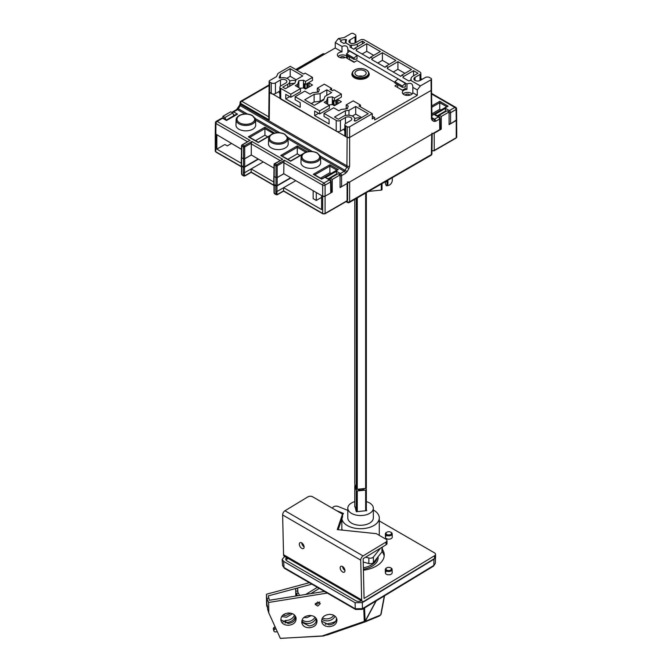 <?xml version="1.0" encoding="UTF-8"?>
<svg xmlns="http://www.w3.org/2000/svg" width="672" height="672" viewBox="0 0 672 672"><rect width="100%" height="100%" fill="white"/><g stroke="black" fill="none" stroke-linecap="round" stroke-linejoin="round"><path stroke-width="1.01" d="M331.229 191.486L332.245 192.074L325.088 196.207L325.088 185.128L330.582 181.952A1.705 0.983 179.1 0 0 331.078 181.247L331.246 192.251L330.742 192.94L325.088 196.207L322.686 196.207L316.285 192.52L316.285 200.432L313.16 198.626L313.16 190.714L283.752 173.729L283.928 161.876L277.183 165.774A0.848 0.487 180 0 1 275.982 165.774L275.982 177.526L274.151 176.467L274.151 175.778M440.252 129.293L341.578 186.69L340.074 186.967M440.252 129.301L440.093 118.306A1.705 0.983 179.1 0 1 439.589 119.02L435.725 121.254L434.011 121.414A1.705 1.386 -60 0 0 433.658 119.263L431.97 118.289L434.515 119.179L438.388 116.945L434.473 114.685L445.469 108.335L445.469 111.073L437.346 115.769M431.945 150.494A1.705 0.983 -0 0 0 434.221 150.427L456.246 137.718A1.705 0.983 -0 0 0 456.742 137.021L456.574 108.788A1.705 0.983 179.1 0 1 456.078 109.502L456.246 120.49A1.705 0.983 180 0 0 456.742 119.792L450.584 123.757L449.081 124.026M241.508 149.344L215.258 133.77L215.258 151.007A1.705 0.983 0 0 0 215.754 151.704A0.848 0.487 120 0 0 215.93 152.09L215.258 151.007M273.991 168.101L251.269 154.98L244.692 158.768L243.491 158.768L241.66 157.71L241.66 157.021M274.285 164.102A0.848 0.487 60 0 1 274.462 163.716L282.677 159.264L274.89 163.758L276.578 164.732L284.365 160.238L283.928 161.876M321.602 197.366L316.285 200.432M275.982 177.584L274.058 176.467A0.848 0.487 180 0 1 273.806 176.123L273.806 184.044A0.848 0.487 0 0 0 274.058 184.388L275.982 185.497L275.982 177.584A0.848 0.487 180 0 0 277.183 177.584L283.802 173.762M283.752 173.729L277.183 177.526L275.982 177.526M275.982 185.497A0.848 0.487 0 0 0 277.183 185.497L290.657 177.719M249.119 140.834L242.399 145.001L244.096 145.975L251.882 141.481L251.286 143.9L251.269 154.98M251.311 155.005L244.692 158.827A0.848 0.487 180 0 1 243.491 158.827L241.567 157.71A0.848 0.487 180 0 1 241.416 157.139M258.174 158.962L244.692 166.74A0.848 0.487 0 0 1 243.491 166.74L241.567 165.631A0.848 0.487 0 0 1 241.315 165.287L241.315 157.366M241.5 166.572L215.754 151.704L215.922 123.488A1.705 0.983 -179.1 0 1 215.426 122.783L215.258 133.77A1.705 0.983 180 0 0 215.754 134.476L216.838 135.097L216.838 149.134L241.315 163.262M319.906 155.434A9.702 5.603 180 0 1 320.51 157.273L317.31 152.947C312.976 150.948 308.65 150.948 304.324 152.947C302.098 154.367 301.022 155.812 301.115 157.273L300.947 162.574A9.87 5.695 0 0 0 303.836 166.706A9.87 5.695 0 0 0 314.672 167.924A9.87 5.695 0 0 0 320.678 162.574L320.51 157.273A9.702 5.603 180 0 1 314.605 162.532A9.702 5.603 180 0 1 303.954 161.339A9.702 5.603 180 0 1 301.115 157.273A9.702 5.603 180 0 1 301.72 155.434M254.932 117.919A9.702 5.603 180 0 1 255.536 119.767L252.336 115.433C248.002 113.434 243.676 113.434 239.341 115.433C237.124 116.852 236.048 118.297 236.141 119.767L235.973 125.059A9.87 5.695 0 0 0 238.862 129.192A9.87 5.695 0 0 0 249.698 130.41A9.87 5.695 0 0 0 255.704 125.059L255.536 119.767A9.702 5.603 180 0 1 249.631 125.026A9.702 5.603 180 0 1 238.98 123.824A9.702 5.603 180 0 1 236.141 119.767A9.702 5.603 180 0 1 236.746 117.919M287.414 136.676A9.702 5.603 180 0 1 288.019 138.524L284.819 134.19C280.493 132.191 276.158 132.191 271.832 134.19C269.606 135.61 268.54 137.054 268.632 138.524L268.456 143.816A9.87 5.695 0 0 0 271.345 147.949A9.87 5.695 0 0 0 282.19 149.167A9.87 5.695 0 0 0 288.196 143.816L288.019 138.524A9.702 5.603 180 0 1 282.122 143.774A9.702 5.603 180 0 1 271.471 142.582A9.702 5.603 180 0 1 268.632 138.524A9.702 5.603 180 0 1 269.237 136.676M330.742 192.94L330.582 181.952A1.705 0.983 -120 0 0 329.372 179.886L325.458 177.626L336.454 171.276L336.454 174.014L328.331 178.702M336.462 174.619L336.454 174.014M347.39 108.637L346.189 107.94L346.189 104.882L353.17 100.85L360.503 105.092L358.94 105.991L372.28 113.694L349.633 126.773A1.705 0.983 180 0 1 347.231 126.773L345.71 125.891A2.982 1.722 180 0 1 344.837 124.681L344.837 135.374A2.982 1.722 0 0 0 345.71 136.592L347.231 137.466A1.705 0.983 0 0 0 349.633 137.466L431.029 90.476L349.633 137.466L347.231 137.466L269.153 91.988A1.705 0.983 0 0 0 269.648 92.677L271.228 93.593A2.982 1.722 0 0 0 275.444 93.593L279.863 91.039A3.746 2.159 0 0 0 279.216 92.274A3.746 2.159 0 0 0 279.863 93.492M269.153 85.453L241.76 101.27A1.705 0.983 120 0 0 240.559 103.345L269.237 119.902L268.758 118.205L269.153 81.287A1.705 0.983 180 0 1 269.648 80.59L276.469 76.658L278.032 73.391L290.254 66.335L303.593 74.038L305.155 73.13L312.497 77.372L305.516 81.404L303.45 80.212L298.847 80.724L297.646 84.277L295.294 85.638L300.468 88.628L290.816 94.198L290.816 97.255L285.76 94.34L285.76 98.927L300.199 107.26L300.199 102.673L295.142 99.758L295.142 96.701L319.687 110.872L319.687 113.929L329.339 108.352L329.339 105.294L319.687 110.872M431.525 89.771L431.029 90.476A1.705 0.983 0 0 0 431.525 89.779L431.953 118.104A1.705 0.983 -0.9 0 1 431.458 118.81L431.029 79.783A1.705 0.983 180 0 0 431.525 79.086A1.705 0.983 180 0 0 431.029 78.389L429.509 77.515A2.982 1.722 180 0 0 425.3 77.515L420.277 80.413A3.746 2.159 0 0 1 414.985 80.413A3.746 2.159 0 0 1 413.893 78.884A3.746 2.159 0 0 1 414.985 77.356L420 74.458A2.982 1.722 180 0 0 420.874 73.24A2.982 1.722 180 0 0 420 72.022L364.535 40.001A2.982 1.722 180 0 0 360.326 40.001L355.303 42.899A3.746 2.159 0 0 1 350.011 42.899A3.746 2.159 0 0 1 348.911 41.37A3.746 2.159 0 0 1 350.011 39.841L355.026 36.943A2.982 1.722 180 0 0 355.9 35.725A2.982 1.722 180 0 0 355.026 34.516L353.447 33.6A1.705 0.983 180 0 0 351.044 33.6L344.224 37.54L338.318 38.581L335.252 42.571L341.981 46.452C345.929 45.007 347.894 46.141 347.869 49.854L347.869 52.651M290.816 94.198L280.736 88.385A2.982 1.722 180 0 1 279.863 87.167L279.863 97.86A2.982 1.722 0 0 0 280.736 99.078L336.202 131.107A2.982 1.722 0 0 0 340.418 131.107L344.837 128.554A3.746 2.159 0 0 0 344.19 129.788A3.746 2.159 0 0 0 344.837 130.998M436.212 115.114L434.473 114.685M445.477 111.686L445.469 111.107L445.981 111.401M446.695 106.705L439.74 102.69L439.74 101.321L448.132 106.168L431.92 115.525M446.922 106.84L448.132 106.168M431.794 107.285L439.74 102.69L439.74 109.292L440.975 110.006M431.894 113.828L439.74 109.292M235.771 114.601L237.527 114.156L226.531 120.464M325.458 177.626L330.229 179.802A1.705 0.983 -60 0 0 329.372 179.886L323.887 183.053A1.705 0.983 60 0 1 325.088 185.128A1.705 0.966 180 0 1 322.686 185.128A1.705 0.983 -60 0 1 323.887 183.053L284.365 160.238M314.521 174.989L313.312 174.317L329.885 164.749L338.276 169.588L321.703 179.155L313.312 174.317M336.84 170.134L329.885 166.118L329.885 164.749M337.067 170.268L338.276 169.588M314.748 174.854L329.885 166.118L329.885 172.721L331.12 173.435M320.468 178.156L329.885 172.721M306.029 152.342L306.642 152.006M302.291 154.518L290.657 161.238L280.711 155.492L297.276 145.925L307.23 151.67M281.912 156.164L280.711 155.492M300.082 155.509L297.276 153.888L297.276 145.925M287.86 159.331L297.276 153.888M269.581 136.03L258.292 142.548L248.338 136.802L264.911 127.235L274.604 133.132M249.539 137.474L248.338 136.802M255.494 140.641L264.911 135.206L264.911 127.235M273.655 133.652L274.865 132.98M264.911 135.206L267.708 136.819M347.231 182.036L349.633 182.036L432.197 133.963M333.808 105.378L333.934 104.874L335.798 104.908M290.816 97.255L300.468 91.686L300.468 88.628M318.604 113.299L314.639 115.592L314.639 111.006L319.687 113.929M314.639 115.592L329.078 123.934L329.078 119.347L324.022 116.432L324.022 113.375L336.202 120.406A2.982 1.722 180 0 0 340.418 120.406L345.433 117.508A3.746 2.159 0 0 1 349.516 117.037A3.746 2.159 0 0 1 351.826 119.036A3.746 2.159 0 0 1 350.725 120.565L345.71 123.463A2.982 1.722 180 0 0 344.837 124.681M279.863 87.167A2.982 1.722 180 0 1 280.736 85.949L285.751 83.051A3.746 2.159 0 0 0 286.852 81.522A3.746 2.159 0 0 0 284.542 79.531A3.746 2.159 0 0 0 280.459 79.993L275.444 82.891A2.982 1.722 180 0 1 271.228 82.891L269.648 81.984A1.705 0.983 180 0 1 269.153 81.287M280.384 78.028A6.636 3.83 180 0 1 289.741 81.522A6.636 3.83 180 0 1 287.801 84.235L282.752 87.15L285.424 88.696L294.882 83.236L296.041 79.792L302.753 75.911L290.203 68.67L280.417 74.323L279.199 77.473A0.848 0.487 0 0 0 280.384 78.028M309.011 86.058L309.851 86.545M304.937 88.704L305.054 88.2L307.087 88.141M335.798 100.321L335.958 104.815M337.89 102.732L338.73 103.211M397.925 84.739L397.564 87.444M349.23 59.539L349.591 56.826M354.371 62.093L349.591 59.329M397.446 84.462L394.918 85.915L402.352 90.208L405.359 88.469L406.955 89.393A5.275 3.049 0 0 0 403.88 90.258A5.275 3.049 0 0 0 402.335 92.408A5.275 3.049 0 0 0 405.594 95.222A5.275 3.049 0 0 0 411.34 94.567A5.275 3.049 0 0 0 412.843 92.795L417.287 95.357L417.287 89.93L420.353 85.94L431.029 79.783M420.353 85.94L410.684 80.363A1.361 0.79 0 0 0 410.752 80.329A1.361 0.79 0 0 0 411.146 79.775A1.361 0.79 0 0 0 411.121 79.624A6.636 3.83 180 0 1 410.995 78.884A6.636 3.83 180 0 1 412.944 76.171L417.992 73.256L413.566 70.703L403.763 76.364L401.722 75.18L411.524 69.518L397.925 61.673L388.122 67.334L386.072 66.15L395.884 60.488L382.402 52.71L372.599 58.372L370.558 57.196L369.65 58.363L356.051 50.518L356.958 49.342L366.761 43.68L380.36 51.534L370.558 57.196M356.958 49.342L354.908 48.157L364.72 42.496L362.401 41.16L357.353 44.075A6.636 3.83 180 0 1 351.389 45.133A1.361 0.79 0 0 0 350.154 45.343A1.361 0.79 0 0 0 350.095 45.377L345.652 42.815A1.361 0.79 0 0 0 346.114 42.227A1.361 0.79 0 0 0 346.097 42.109A6.72 3.881 180 0 1 346.03 41.563A6.72 3.881 180 0 1 346.5 40.135A0.848 0.487 0 0 0 345.484 39.48L341.057 40.16L338.318 38.581M372.28 113.694L372.28 118.978L374.69 117.583L374.69 119.944L417.287 95.357M346.189 104.882L348.256 106.075L347.357 108.738L341.208 109.427L338.848 110.788L333.673 107.797L324.022 113.375M355.698 106.478L348.978 110.351L345.4 110.754L334.513 117.037L338.335 119.246L343.392 116.332A6.636 3.83 180 0 1 350.624 115.5A6.636 3.83 180 0 1 354.715 119.036A6.636 3.83 180 0 1 354.236 120.464L355.622 121.002L368.239 113.719L355.698 106.478L355.698 114.122L352.304 116.08M328.7 104.933L332.472 104.605L332.472 100.019L334.396 101.128L334.396 98.07L332.329 96.877L327.718 97.398L326.525 100.951L324.173 102.312L329.339 105.294M337.89 99.674L341.376 101.682L334.396 105.714L332.472 104.605M289.733 96.634L285.76 98.927M299.83 88.259L303.593 87.931L303.593 83.345L305.516 84.454L305.516 81.404M309.011 83L312.497 85.016L305.516 89.04L303.593 87.931M296.873 70.157L335.252 47.998L341.981 51.878A5.275 3.049 0 0 0 338.906 52.744A5.275 3.049 0 0 0 337.361 54.902A5.275 3.049 0 0 0 340.62 57.716A5.275 3.049 0 0 0 346.366 57.053A5.275 3.049 0 0 0 347.71 55.742M394.918 82.446L357.017 60.564L354.01 62.294L346.576 58.01L349.104 56.549M352.313 72.727A8.677 5.006 0 0 0 351.893 74.281A8.677 5.006 0 0 0 357.244 78.91A8.677 5.006 0 0 0 366.702 77.826A8.677 5.006 0 0 0 369.247 74.281A8.677 5.006 0 0 0 368.819 72.727M406.955 89.393L406.955 83.966C410.903 82.513 412.868 83.647 412.843 87.368L412.843 92.795M412.885 86.848L412.843 87.368L417.287 89.93M403.049 93.937A5.275 3.049 180 0 1 403.88 93.316A5.275 3.049 180 0 1 411.34 93.316A5.275 3.049 180 0 1 412.18 93.937M406.955 83.966L347.869 49.854L347.911 49.333M402.352 87.284L405.359 86.94L405.359 83.286L397.925 78.994L394.918 81.732L394.918 83L402.352 87.284L402.352 86.016L405.359 83.286M354.01 59.38L357.017 59.035L357.017 55.381L349.591 51.089L346.576 53.819L346.576 55.087L354.01 59.38L354.01 58.111L357.017 55.381M354.01 58.111L346.576 53.819M402.352 86.016L394.918 81.732M372.28 116.197L374.69 117.583M360.503 105.092L360.503 106.898M340.267 57.624A2.293 1.327 180 0 1 340.897 56.952A2.293 1.327 180 0 1 343.232 56.624A2.293 1.327 180 0 1 344.786 57.683M338.075 56.431A5.275 3.049 180 0 1 338.906 55.801A5.275 3.049 180 0 1 346.366 55.801A5.275 3.049 180 0 1 347.206 56.431M341.981 51.878L341.981 46.452M335.252 47.998L335.252 42.571M341.057 41.857L341.057 40.16L340.679 41.639L340.427 41.202M340.679 41.639L343.787 43.428L345.652 42.815M350.095 45.377L350.154 47.107L354.01 49.333L354.908 48.157M386.072 66.15L385.174 67.326L371.7 59.548L372.599 58.372M401.722 75.18L400.814 76.356L387.215 68.502L388.122 67.334M410.684 80.363L408.82 80.976L402.864 77.54L403.763 76.364M304.508 83.874L304.508 88.46M303.45 87.847L303.45 80.212M298.847 87.688L298.847 80.724M297.646 86.999L297.646 84.277M305.516 84.454L312.497 80.43L312.497 77.372M309.011 87.024L309.011 82.446M307.801 83.135L307.801 87.721M306.919 83.647L306.919 88.049M305.054 84.193L305.054 88.2M362.401 41.16L362.401 43.84M373.741 55.348L366.761 51.324L362.107 54.012M366.761 51.324L366.761 43.68M377.748 63.042L382.402 60.354L382.402 52.71M382.402 60.354L389.264 64.31M393.271 72.005L397.925 69.317L397.925 61.673M397.925 69.317L404.905 73.34M413.566 70.703L413.566 75.81M408.92 81.026L410.995 79.834M405.241 95.13A2.293 1.327 180 0 1 405.871 94.458A2.293 1.327 180 0 1 408.206 94.139A2.293 1.327 180 0 1 409.76 95.197M355.698 114.122L361.62 117.541M360.57 118.146A5.275 3.049 0 0 0 354.69 118.667M345.4 110.754L345.4 115.534M348.978 110.351L348.978 115.24M289.741 84.193A5.275 3.049 180 0 1 294.479 83.471M289.741 85.63A5.275 3.049 0 0 0 290.296 85.882M286.734 78.313L290.203 76.314L296.134 79.733M295.739 80.682A5.275 3.049 0 0 0 289.716 81.152M280.417 74.323L280.417 78.019M290.203 68.67L290.203 76.314M334.396 101.128L341.376 97.104L341.376 94.046L334.034 89.804L332.472 90.712L330.061 89.317L331.632 88.418L324.29 84.176L317.31 88.208L319.376 89.401L318.478 92.064L312.329 92.753L309.968 94.114L304.794 91.123L295.142 96.701M341.376 94.046L334.396 98.07M314.126 94.349L304.676 99.809L314.303 105.37L323.753 99.91L324.92 96.457L331.632 92.585L326.819 89.804L320.107 93.685L314.126 94.349L314.126 101.993L311.296 103.631M318.511 91.963L317.31 91.266L317.31 88.208M337.89 103.698L337.89 99.112M332.329 104.521L332.329 96.877M327.718 104.362L327.718 97.398M326.525 103.673L326.525 100.951M333.388 100.548L333.388 105.134M333.934 100.867L333.934 104.874M336.68 99.809L336.68 104.395M331.632 88.418L331.632 90.224M314.126 101.993L320.107 101.321L320.107 93.685M326.819 95.365L326.819 89.804M324.047 99.044L320.107 101.321M258.476 159.138L244.516 167.194A0.848 0.487 180 0 1 243.314 167.194L241.744 166.295A0.848 0.487 180 0 1 241.643 165.673M244.516 167.194L244.516 172.754L243.314 172.746L243.314 167.194M263.29 161.918L251.135 168.932L273.806 182.02M243.314 172.746L243.272 175.232A0.848 0.496 0.9 0 0 244.474 175.241L244.516 172.754L251.135 168.932L251.185 172.057L273.983 185.228M241.744 171.158L241.744 171.847L241.744 171.158M243.617 176.005L241.786 174.376L243.625 175.997M233.848 115.702L232.798 112.98L230.74 111.796L222.919 116.306L222.919 117.961M231.403 143.506L227.279 145.883L224.876 144.497L216.838 149.134M295.772 180.676L276.998 191.512L275.797 191.503L276.108 194.754L274.268 193.133L274.235 185.052A0.848 0.487 180 0 1 274.126 184.43M290.959 177.895L276.998 185.951A0.848 0.487 180 0 1 275.797 185.951L274.235 185.052M276.998 185.951L276.965 193.998L277.553 194.342L283.567 190.865L283.618 187.69L321.602 209.614L321.602 195.586L322.686 196.207A1.705 0.983 180 0 0 325.088 196.207L325.088 213.436L347.105 200.726L347.105 183.498L340.074 187.564L340.074 174.913L332.245 179.432L332.245 192.074M329.423 179.34L330.196 178.248L332.245 179.432M330.196 178.248L338.016 173.729L340.074 174.913M347.609 182.801A1.705 0.983 180 0 1 347.105 183.498M232.798 112.98L224.977 117.499L222.919 116.306M224.977 117.499L225.742 119.473M434.221 133.199L434.221 150.427A0.848 0.487 60 0 1 434.045 150.822L456.07 138.104A0.848 0.487 -120 0 0 456.246 137.718L456.246 120.49L449.081 124.622L449.081 111.98L447.023 110.788L439.202 115.307L441.26 116.491L441.26 129.133L434.221 133.199A1.705 0.983 180 0 1 431.819 133.199M441.26 116.491L449.081 111.98M440.244 128.554L441.26 129.133M438.438 116.399L439.202 115.307M362.552 76.205A5.611 3.242 0 0 0 359.15 76.096A5.611 3.242 0 0 0 358.579 76.205M361.99 76.306A5.611 3.242 0 0 0 366.181 73.172A5.611 3.242 0 0 0 359.15 70.031A5.611 3.242 0 0 0 354.95 73.172A5.611 3.242 0 0 0 361.99 76.306M368.508 191.411L381.326 190.092A0.848 0.487 0 0 0 382.015 189.521L382.015 183.616L382.024 189.605M354.791 483.882A0.848 0.487 0 0 0 354.791 484.05L356.286 488.888A0.848 0.487 0 0 0 357.277 489.283L365.652 488.426A0.848 0.487 0 0 0 366.341 487.855L366.341 192.662M357.42 489.275A4.25 2.453 0 0 0 364.51 488.544M365.98 488.351L366.341 489.527A0.848 0.487 180 0 1 365.652 490.09L357.277 490.955A0.848 0.487 180 0 1 356.286 490.56L354.791 485.722A0.848 0.487 180 0 1 355.16 485.226M373.33 510.006A18.715 10.811 180 0 1 379.285 517.91L379.277 535.349M332.808 508.469A3.402 1.966 180 0 1 332.741 508.074A3.402 1.966 180 0 1 335.546 506.142A3.402 1.966 180 0 1 338.092 506.461L347.416 510.216A18.715 10.811 180 0 1 347.802 510.006M379.285 517.91A18.715 10.811 180 0 1 363.854 528.553A18.715 10.811 180 0 1 341.914 518.776M342.527 515.021A18.715 10.811 180 0 1 343.526 513.442L336.563 510.644M341.855 530.074L341.88 528.856L342.317 530.116M380.545 548.134L373.388 557.046A3.402 1.966 180 0 1 368.861 557.995L365.677 557.147M363.216 562.044L368.861 563.556A3.402 1.966 0 0 0 373.388 562.598L381.982 551.905A3.402 1.966 0 0 0 382.301 551.082L382.301 547.075M354.782 505.688L356.303 511.72L366.685 510.653L366.349 509.569M366.349 501.614A12.76 7.367 180 0 1 373.33 508.183A12.76 7.367 180 0 1 362.804 515.441A12.76 7.367 180 0 1 347.802 508.183A12.76 7.367 180 0 1 354.782 501.614M347.802 508.183L347.802 517.91A12.76 7.367 0 0 0 362.804 525.168A12.76 7.367 0 0 0 373.33 517.91L373.33 508.183M435.338 563.304L433.843 565.412L362.468 608.664L355.253 608.773L284.046 567.571L282.559 565.597L284.399 568.277L355.597 609.479A1.705 0.983 -59.9 0 1 355.253 608.773L355.102 602.734L362.317 602.624L433.978 559.205L433.843 565.412A1.705 0.958 -121.2 0 1 433.524 566.135L435.338 563.304L435.473 557.575M435.28 557.886L433.978 559.205M284.39 568.277A1.705 0.983 120.1 0 1 284.046 567.571L283.618 561.372L355.102 602.734M283.618 561.372L282.131 559.381L284.693 556.45M286.633 557.575A4.25 2.52 -1.3 0 0 285.734 559.171A4.25 2.52 -1.3 0 0 286.978 560.893L355.832 600.726A4.25 2.52 -1.3 0 0 361.452 600.852M286.037 560.053A4.25 2.52 178.7 0 1 287.028 559.112L288.137 558.44M363.384 569.192A19.312 11.432 -1.3 0 0 378.034 556.819M363.35 567.748A18.295 10.828 -1.3 0 0 371.7 564.799A18.295 10.828 -1.3 0 0 376.984 558.121M379.285 520.926L434.532 552.888A3.402 2.016 178.7 0 1 435.523 554.274A3.402 2.016 178.7 0 1 434.524 555.744L364.064 598.441L363.14 558.684L386.022 544.816A3.402 2.016 -1.3 0 0 387.022 543.346L386.963 540.599A3.402 2.016 178.7 0 1 385.963 542.069L363.073 555.937A3.402 1.966 -59.9 0 0 360.73 560.137L282.626 514.954L283.55 554.711A3.402 1.966 120.1 0 0 284.256 556.198L362.359 601.381A3.402 1.966 -59.9 0 1 361.654 599.894L360.73 560.137M301.846 543.623L302.308 543.346M386.442 535.769A3.402 2.016 -1.3 0 0 385.451 537.239A3.402 2.016 -1.3 0 0 387.568 539.045A3.402 2.016 -1.3 0 0 391.255 538.549A3.402 2.016 -1.3 0 0 392.255 537.079L392.171 533.795A3.402 2.016 178.7 0 1 391.499 535.038A3.402 2.016 178.7 0 1 386.744 535.517A3.402 2.016 178.7 0 1 385.367 533.954A3.402 2.016 178.7 0 1 386.047 532.711A3.402 2.016 178.7 0 1 386.434 532.442A3.402 2.016 178.7 0 1 386.686 532.316M386.375 571.402A3.402 2.016 -1.3 0 0 385.375 572.872A3.402 2.016 -1.3 0 0 387.492 574.678A3.402 2.016 -1.3 0 0 391.18 574.182A3.402 2.016 -1.3 0 0 392.179 572.712L392.104 569.419A3.402 2.016 178.7 0 1 391.432 570.662A3.402 2.016 178.7 0 1 386.669 571.141A3.402 2.016 178.7 0 1 385.3 569.579A3.402 2.016 178.7 0 1 385.972 568.336A3.402 2.016 178.7 0 1 386.358 568.075A3.402 2.016 178.7 0 1 386.61 567.941M342.745 567.428A25.528 15.112 -1.3 0 0 344.03 567.983M363.409 570.2A25.528 15.112 -1.3 0 0 376.765 565.832A25.528 15.112 -1.3 0 0 384.258 554.812A25.528 15.112 -1.3 0 0 382.301 549.242M386.963 540.599A3.402 2.016 178.7 0 0 385.963 539.221L376.354 533.66L337.26 529.595L342.51 514.08L312.665 496.818A3.402 2.016 178.7 0 0 307.86 496.885L284.97 510.754A3.402 1.966 120.1 0 0 282.626 514.954M435.523 554.274L435.59 557.012A3.402 2.016 -1.3 0 1 434.591 558.482L364.132 601.18A3.402 1.966 -59.9 0 1 362.359 601.381M299.309 544.219A3.402 1.907 -121.2 0 0 300.863 547.621A3.402 1.907 -121.2 0 0 303.475 548.52A3.402 1.907 -121.2 0 0 304.114 547A3.402 1.907 -121.2 0 0 302.56 543.589A3.402 1.907 -121.2 0 0 299.947 542.699A3.402 1.907 -121.2 0 0 299.309 544.219M340.166 567.857A3.402 1.907 -121.2 0 0 341.72 571.259A3.402 1.907 -121.2 0 0 344.333 572.158A3.402 1.907 -121.2 0 0 344.971 570.637A3.402 1.907 -121.2 0 0 343.417 567.227A3.402 1.907 -121.2 0 0 340.805 566.336A3.402 1.907 -121.2 0 0 340.166 567.857M338.218 529.687L342.569 516.818L342.51 514.08M344.963 570.478A3.402 1.907 58.8 0 1 342.586 566.546M304.114 546.848A3.402 1.907 58.8 0 1 301.728 542.909M382.133 551.678A25.528 15.112 178.7 0 1 384.182 556.189M387.064 570.268A2.722 1.613 178.7 0 1 386.509 568.016A2.722 1.613 178.7 0 1 386.812 567.806A2.722 1.613 178.7 0 1 390.314 567.63A2.722 1.613 178.7 0 1 390.508 567.722A2.722 1.613 178.7 0 1 390.869 569.881A2.722 1.613 178.7 0 1 387.064 570.268M390.734 567.848A3.402 2.016 178.7 0 1 390.978 567.966A3.402 2.016 178.7 0 1 392.104 569.419M387.131 534.643A2.722 1.613 178.7 0 1 386.576 532.392A2.722 1.613 178.7 0 1 386.887 532.182A2.722 1.613 178.7 0 1 390.382 532.006A2.722 1.613 178.7 0 1 390.575 532.098A2.722 1.613 178.7 0 1 390.944 534.257A2.722 1.613 178.7 0 1 387.131 534.643M390.802 532.224A3.402 2.016 178.7 0 1 391.045 532.342A3.402 2.016 178.7 0 1 392.171 533.795M384.653 182.087L386.131 181.936A4.25 0.613 -95.9 0 0 386.408 181.079M387.08 180.692A8.081 1.159 84.1 0 1 387.106 181.507A8.081 1.159 84.1 0 1 386.526 185.749A8.081 1.159 84.1 0 1 385.148 182.036M392.314 177.668L392.297 180.516M384.308 595.963L380.78 614.628A0.848 0.479 10.7 0 0 381.049 614.351L379.378 616.014L364.812 621.995A1.705 1.705 0 0 1 364.72 622.028L364.274 621.432A1.705 1 8.9 0 0 365.291 621.281A1.705 1.025 67.7 0 1 364.812 621.995A1.705 1.025 67.7 0 1 364.736 622.02L323.291 636.04L280.333 638.341L268.808 612.931L267.599 609.286L267.532 606.404A33.852 20.042 -1.3 0 1 266.952 604.682L266.465 594.233L309.322 582.7M327.365 634.922L322.804 635.754L364.283 621.398A1.705 1.016 -2.4 0 0 365.106 621.214L365.291 621.256A1.705 1 -171.1 0 1 364.283 621.398L363.737 608.429M322.762 635.939L280.333 638.4M266.708 604.85L266.692 605.808L266.708 604.85M267.557 607.715L266.692 605.808L266.624 602.935A33.852 20.042 -1.3 0 0 266.952 604.682L266.801 598.5L268.817 598.072L266.801 598.5L268.607 602.456L268.808 612.931M324.442 591.452L269.388 600.256L268.254 595.888L311.833 584.153M327.256 593.074L268.607 602.456M301.728 622.222L309.053 625.951C313.774 625.388 316.277 623.196 316.579 619.374L316.571 619.164M280.846 619.735L288.162 623.448C292.874 622.885 295.386 620.693 295.688 616.871L295.68 616.686M315.328 603.506L317.318 604.145L319.83 601.952M321.644 621.146L328.978 624.884C333.69 624.322 336.202 622.129 336.504 618.307L336.496 618.089M314.706 616.972L314.723 617.618M295.957 596.005L295.638 588.58L297.654 588.26L297.923 593.183M295.638 588.58L295.814 596.03M311.405 615.602L306.894 617.61L303.878 617.568M292.505 613.746L286.549 617.224L281.719 616.552M295.84 591.158L297.872 590.94M290.825 613.2L286.07 615.401L282.786 615.292M380.78 614.628L379.218 616.073L364.879 621.953M301.77 622.65C302.593 626.044 305.172 627.74 309.523 627.74C314.622 627.068 317.117 624.683 316.999 620.575C316.184 617.182 313.597 615.485 309.254 615.485C304.156 616.148 301.661 618.542 301.77 622.65L301.871 623.146M316.999 620.575L316.856 619.903M280.888 620.18C281.711 623.574 284.29 625.271 288.641 625.279C293.74 624.607 296.234 622.213 296.117 618.106C295.302 614.712 292.715 613.015 288.372 613.015C283.273 613.687 280.778 616.073 280.888 620.18L280.963 620.575M296.117 618.106L295.974 617.442M315.235 604.372L317.73 601.978L320.309 603.674L317.814 606.068L315.26 604.514M321.695 621.566C322.51 624.96 325.097 626.657 329.44 626.657C334.538 625.993 337.033 623.599 336.924 619.492C336.101 616.098 333.522 614.401 329.179 614.401C324.072 615.073 321.577 617.459 321.695 621.566L321.77 621.961M336.924 619.492L336.781 618.828M316.151 621.55L316.075 618.341M296.47 595.921L296.411 593.342L298.444 593.124L299.477 595.442M297.486 595.762L296.411 593.342M284.995 623.07L286.112 622.39A7.661 6.115 165.4 0 0 295.126 615.989L295.142 615.804M310.817 593.628L319.242 588.445M335.664 621.264A11.911 9.509 -14.6 0 1 331.153 623.028L325.164 624.28M277.351 631.873A4.25 3.394 165.4 0 0 275.663 631.882A1.705 1.361 -14.6 0 1 274.63 629.429L275.898 628.648M301.837 620.852A7.661 6.115 165.4 0 0 309.49 623.398A7.661 6.115 165.4 0 0 315.89 618.097M321.972 619.055A7.661 6.115 165.4 0 0 329.087 620.676A7.661 6.115 165.4 0 0 335 616.19M286.112 622.39L285.6 620.407L282.887 622.07M294.42 614.998A7.661 6.115 -14.6 0 1 285.6 620.407M275.083 626.85L274.117 627.438L274.63 629.429M274.117 627.438A1.705 1.361 165.4 0 0 273.336 628.967L273.848 630.958M317.318 587.328L305.768 594.434M314.966 617.173A7.661 6.115 -14.6 0 1 302.165 619.836M333.816 615.384A7.661 6.115 -14.6 0 1 322.56 617.887M283.567 190.865L322.686 213.436L322.686 185.128L283.769 162.658M313.16 190.714L316.285 192.52M277.183 177.584L277.183 185.497M274.058 176.467L274.058 184.388M280.031 160.499L251.286 143.9M244.692 158.827L244.692 166.74M241.567 157.71L241.567 165.631M243.491 166.74L243.491 158.827M247.54 141.742L215.922 123.488A1.705 0.983 120 0 1 217.123 121.414L250.186 140.507M226.531 120.506L222.617 118.247L217.123 121.414A1.705 0.983 60 0 0 216.275 121.33A1.705 1.705 0 0 0 215.426 122.783M226.531 119.935L223.465 118.163A1.705 0.983 120 0 0 222.617 118.247A1.705 0.983 -120 0 0 221.768 118.163L216.275 121.33M336.454 171.276L340.368 173.536L344.24 171.301L320.519 157.609M251.882 141.481L282.677 159.264M244.91 113.954L237.485 109.662L233.612 111.896L237.527 114.156M309.884 151.469L288.036 138.852M277.402 132.712L255.545 120.095M336.966 174.334L336.454 174.04M339.452 174.56A1.705 0.983 -60 0 1 340.368 173.536A1.705 0.983 60 0 1 341.578 175.61A1.705 0.966 180 0 1 340.074 175.871M341.578 186.69L341.578 175.61L345.442 173.376A1.705 0.983 -120 0 0 344.24 171.301L346.895 167.236L240.173 105.622L240.542 104.454L347.231 166.051A1.705 0.966 0 0 0 349.633 166.051L349.633 126.773M431.936 118.272A1.705 1.386 120 0 1 432.18 120.355L431.458 118.81M432.18 120.355L434.011 121.414M440.093 118.314A1.705 1.705 0 0 0 439.236 116.861A1.705 0.983 -60 0 0 438.388 116.945A1.705 0.983 -120 0 1 439.589 119.02L439.757 130.007M320.275 156.08L347.138 171.57L345.442 173.376M347.138 171.57L348.944 168.412L346.895 167.236L347.231 126.773M349.633 166.051L348.944 168.412M237.72 108.402L238.342 108.772L240.173 105.622L239.56 105.26L236.628 109.578A1.705 0.983 -120 0 1 237.485 109.662L238.342 108.772L247.405 114.005M255.301 118.566L279.896 132.762M287.792 137.323L312.379 151.519M236.628 109.578L232.764 111.812A1.705 0.983 60 0 1 233.612 111.896A1.705 0.983 120 0 0 232.688 112.921M240.559 103.345A1.705 0.983 -179.1 0 1 240.064 102.64L240.047 103.748A1.705 0.983 0.9 0 0 240.542 104.454L240.559 103.345M269.237 119.902L269.648 81.984M269.153 84.882L240.912 101.186A1.705 0.983 60 0 1 241.76 101.27L268.775 116.861M324.173 54.39L323.568 54.037L296.26 69.804M324.677 54.104L324.416 53.953A1.705 0.983 120 0 0 323.568 54.037A1.705 0.983 -120 0 0 322.72 53.953L295.764 69.518M431.945 117.692L434.515 119.179A1.705 0.983 60 0 1 435.725 121.254M421.966 79.439L420.874 79.472M445.469 108.335L449.383 110.594L454.877 107.428L431.592 93.988M431.768 105.924L439.74 101.321M448.468 111.619A1.705 0.983 -60 0 1 449.383 110.594A1.705 0.983 60 0 1 450.584 112.669A1.705 0.966 180 0 1 449.081 112.938M450.584 123.757L450.584 112.669L456.078 109.502A1.705 0.983 -120 0 0 454.877 107.428A1.705 0.983 -60 0 1 455.725 107.344A1.705 1.705 0 0 1 456.574 108.797M422.218 79.296L421.873 79.094A0.848 0.487 120 0 0 421.453 79.136A0.848 0.487 -120 0 0 421.025 79.094L420.874 79.187M234.629 115.256L233.402 114.542M274.151 176.467L274.285 164.791L275.982 165.774A0.848 0.487 -60 0 1 276.578 164.732A0.848 0.487 60 0 1 277.183 165.774L277.183 177.526M274.042 164.447A0.848 0.848 0 0 1 274.462 163.716A0.848 0.487 60 0 1 274.89 163.758A0.848 0.487 120 0 0 274.285 164.791A0.848 0.487 -179.3 0 1 274.042 164.438L273.899 176.114M251.446 143.119L244.692 147.017A0.848 0.487 180 0 1 243.491 147.017A0.848 0.487 -60 0 1 244.096 145.975A0.848 0.487 60 0 1 244.692 147.017L244.692 158.768M241.66 157.71L241.802 146.034L243.491 147.017L243.491 158.768M241.802 145.345A0.848 0.487 60 0 1 242.399 145.001A0.848 0.487 120 0 0 241.802 146.034A0.848 0.487 -179.3 0 1 241.55 145.681L241.416 157.366M317.066 153.09A8.845 5.107 180 0 1 317.066 160.314A8.845 5.107 180 0 1 304.559 160.314A8.845 5.107 180 0 1 304.559 153.09A8.845 5.107 180 0 1 317.066 153.09M252.092 115.584A8.845 5.107 180 0 1 252.092 122.808A8.845 5.107 180 0 1 239.585 122.808A8.845 5.107 180 0 1 239.585 115.584A8.845 5.107 180 0 1 252.092 115.584M305.794 152.208L297.276 147.294L282.139 156.03M273.386 133.501L264.911 128.604L249.774 137.34M284.584 134.333A8.845 5.107 180 0 1 284.584 141.557A8.845 5.107 180 0 1 272.068 141.557A8.845 5.107 180 0 1 272.068 134.333A8.845 5.107 180 0 1 284.584 134.333M346.534 201.34L347.231 201.743A1.705 1 0 0 0 349.633 201.743A1.705 0.983 60 0 1 349.28 202.507L431.046 155.308A1.705 0.983 -120 0 0 431.399 154.543A1.705 0.983 0.9 0 0 431.894 153.863L432.188 134.375M347.231 200.894L347.231 201.743A1.705 0.983 -60 0 0 347.584 202.507L346.046 201.625M431.693 134.66L431.399 154.543L349.633 201.743L349.633 182.036M280.736 88.385L280.736 99.078M336.202 131.107L336.202 120.406M350.011 39.841L350.011 42.899M355.026 43.042L355.026 36.943M420 80.556L420 74.458M414.985 77.356L414.985 80.413M345.433 123.648L345.433 117.508M340.418 120.406L340.418 131.107M345.71 125.891L345.71 136.592M271.228 93.593L271.228 82.891M275.444 82.891L275.444 93.593M280.459 86.134L280.459 79.993M345.484 42.991L345.484 39.48M351.389 45.133L351.38 47.813M357.353 46.754L357.353 44.075M287.801 87.326L287.801 84.235M242.147 175.148L241.534 174.04A0.848 0.479 -0.9 0 0 241.786 174.376L241.744 166.295M244.474 175.241L245.07 175.585L251.185 172.057M245.07 175.585A0.848 0.487 60 0 1 244.894 175.963L243.625 176.005M274.638 193.906L274.025 192.797A0.848 0.479 -0.9 0 0 274.268 193.133L275.764 193.99A0.848 0.496 0.9 0 0 276.965 193.998M322.686 213.436A1.705 0.983 0 0 0 325.088 213.436A0.848 0.487 60 0 1 324.912 213.83L322.862 213.83A0.848 0.487 -60 0 1 322.686 213.436M277.553 194.342A0.848 0.487 60 0 1 277.376 194.72L276.108 194.754M275.797 191.503L275.797 185.951M323.282 213.788A0.848 0.487 -60 0 1 322.862 213.83L283.567 191.142L277.376 194.72M346.928 201.113A0.848 0.487 -120 0 0 347.105 200.726A1.705 0.983 0 0 0 347.609 200.029L346.928 201.113L324.912 213.83M432.415 150.78A0.848 0.487 -60 0 1 431.945 150.78L434.045 150.822M366.341 69.972A8.341 4.813 180 0 1 368.903 73.45A8.341 4.813 180 0 1 362.678 78.103A8.341 4.813 180 0 1 362.426 78.137A8.341 4.813 180 0 1 352.229 73.45A8.341 4.813 180 0 1 354.791 69.972M362.586 77.633A7.997 4.62 180 0 1 352.825 74.34A7.997 4.62 180 0 1 358.546 68.704A7.997 4.62 180 0 1 368.306 72.005A7.997 4.62 180 0 1 362.586 77.633M381.326 190.092L381.326 184.01M356.286 488.888L356.286 198.467M357.277 197.896L357.277 489.283M365.652 488.426L365.652 193.057M354.782 483.966L354.782 199.34L354.791 484.05M365.652 510.754L365.652 490.09M366.341 489.695L366.341 510.686M354.791 485.722L354.791 506.848M356.286 511.678L356.286 490.56M357.277 490.955L357.277 511.619M381.982 551.905L381.982 547.26M368.861 563.556L368.861 557.995M373.388 557.046L373.388 562.598M362.317 602.624L362.468 608.664A1.705 0.958 58.8 0 1 362.149 609.386L433.524 566.135M286.994 557.785L287.028 559.112M283.55 554.711L361.654 599.894M284.97 510.754L363.073 555.937M386.022 544.816L385.963 542.069M434.591 558.482L434.524 555.744M392.406 180.071C391.902 183.431 390.222 185.287 387.358 185.657A8.081 1.159 -95.9 0 0 387.946 181.423A8.081 1.159 -95.9 0 0 387.895 180.214M327.583 634.847L364.703 622.028M380.629 614.989L365.291 621.281L376.236 600.852M375.934 601.037L365.106 621.214L364.552 607.933M384.527 595.829L381.049 614.225A0.848 0.479 10.7 0 1 381.049 614.351L384.56 595.812M232.764 111.812A1.705 1.705 0 0 0 232.075 112.56M240.047 103.748L239.56 105.26M324.416 53.953A1.705 1.705 0 0 0 322.72 53.953M439.236 116.861L436.178 115.088M431.584 93.408L455.725 107.344M421.873 79.094A0.848 0.848 0 0 0 421.025 79.094M447.275 106.369L431.911 115.24M240.912 101.186A1.705 1.705 0 0 0 240.064 102.64M226.531 119.927L235.822 114.568M223.474 118.163A1.705 1.705 0 0 0 221.768 118.163M331.078 181.255A1.705 1.705 0 0 0 330.229 179.802M249.136 140.826L241.979 144.959A0.848 0.848 0 0 0 241.55 145.69M337.42 169.798L321.703 178.87L314.168 174.518M306.382 151.872L305.416 152.426M303.047 153.796L290.657 160.944L281.56 155.694M270.119 135.433L258.292 142.262L249.194 137.004M347.584 202.507A1.705 1.705 0 0 0 349.28 202.507M431.046 155.308A1.705 1.705 0 0 0 431.894 153.854M420.874 80.069L420.874 73.24M431.525 89.779L431.525 79.086M346.03 42.496L346.03 41.563M410.995 80.128L410.995 78.884M354.715 121.111L354.715 119.036M289.741 86.201L289.741 81.522M355.9 42.554L355.9 35.725M241.5 165.942L241.534 174.04M241.5 166.849L215.93 152.09M273.983 185.497L251.185 172.334L244.894 175.963M274.025 192.797L273.983 184.699M347.609 183.212L347.609 200.029M456.742 137.021L456.07 138.104M352.229 75.667L352.229 73.45C352.481 70.98 354.572 69.384 358.495 68.645C364.577 68.233 368.046 69.829 368.903 73.45L368.903 75.667M366.349 487.939L366.349 192.654M366.349 510.686L366.349 489.611M354.782 506.797L354.782 485.638M341.846 529.225L341.846 518.96M355.597 609.479L362.141 609.386M282.559 565.597L282.131 559.381M386.812 567.806L386.358 568.075M390.508 567.722L390.978 567.966M385.3 569.579L385.375 572.872M386.887 532.182L386.434 532.442M390.575 532.098L391.045 532.342M385.367 533.954L385.451 537.239M387.358 185.657L386.526 185.749M266.423 595.82L266.641 605.262"/></g></svg>

